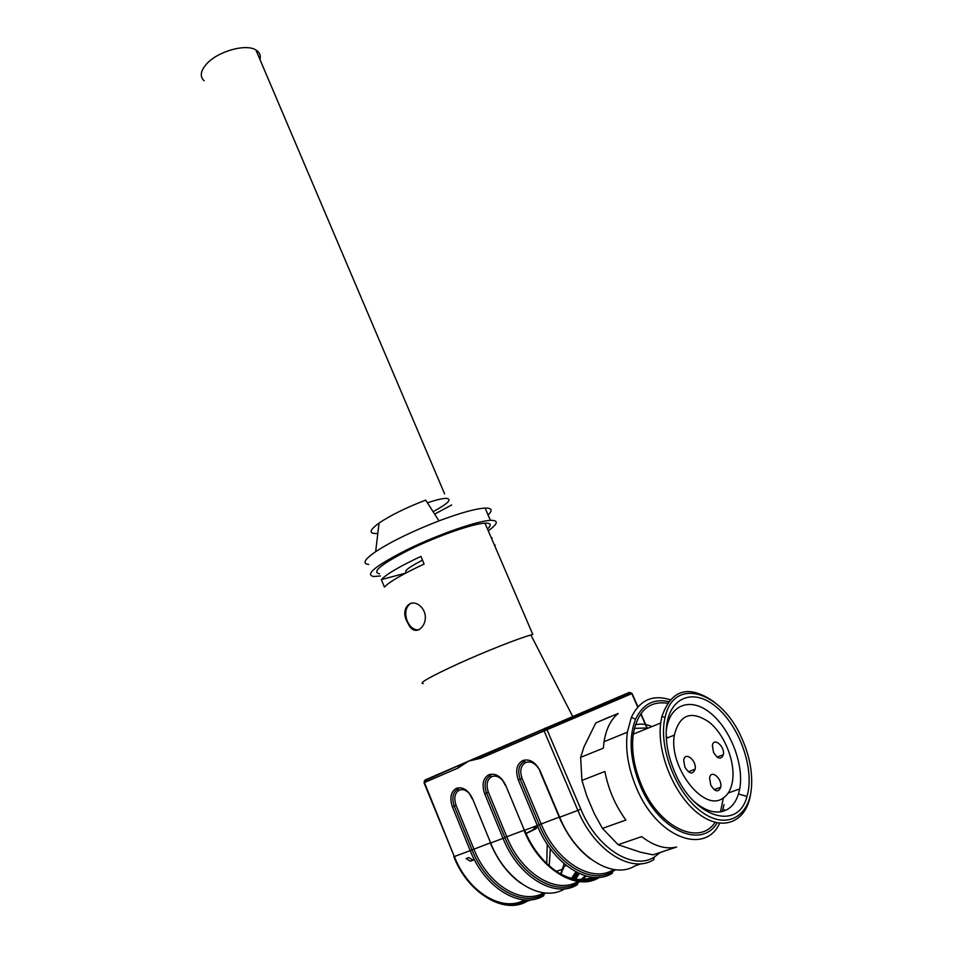 <?xml version="1.0" encoding="UTF-8"?>
<svg xmlns="http://www.w3.org/2000/svg" width="953" height="953" viewBox="0 0 953 953"><rect width="100%" height="100%" fill="white"/><g stroke="black" fill="none" stroke-linecap="round" stroke-linejoin="round"><path stroke-width="1.43" d="M451.698 504.971L434.651 514.108M377.829 533.454C368.477 533.99 368.894 530.523 379.056 523.078C390.611 515.287 406.169 507.627 425.705 500.111L438.976 520.874C460.251 512.905 475.63 508.64 485.113 508.08C491.951 507.949 492.951 510.26 488.079 514.989M427.444 502.827C436.248 499.825 442.597 498.336 446.516 498.359C452.306 499.312 447.839 503.744 433.091 511.654M423.192 683.611C418.141 683.492 429.958 676.809 458.655 663.586C485.577 651.375 518.194 638.498 530.881 634.984L532.81 634.472L484.994 523.161C490.998 522.947 491.831 524.877 487.495 528.975M494.69 545.735L495.286 545.199M491.605 538.54L492.189 537.992L491.45 538.183M379.544 573.849C371.122 572.122 381.593 563.831 410.981 548.976C438.654 535.562 473.057 523.662 484.994 523.161M424.109 564.033L420.928 556.409C399.652 566.392 386.453 574.123 381.355 579.615L384.404 587.06C389.563 581.675 402.797 574.004 424.109 564.033M406.764 621.106L409.171 625.525C417.069 639.415 432.4 620.296 421.679 607.526C411.899 596.375 400.034 607.871 406.764 621.106M503.232 781.138C499.634 776.79 495.894 775.265 492.01 776.564L490.342 775.682C485.006 778.863 483.743 784.629 486.542 792.991L504.899 837.544C519.754 875.235 555.456 896.88 577.589 883.121L577.601 883.121C555.456 896.868 519.754 875.223 504.899 837.556L506.77 836.734C521.505 874.151 557.136 895.308 578.769 881.001M559.22 817.138L539.231 824.738C554.622 863.168 590.681 885.444 612.612 871.614L615.507 869.744M458.012 768.058L458.584 765.473L468.519 761.149L458.012 768.058L424.442 782.532L454.295 856.568L470.198 850.624C484.803 888.315 520.874 909.77 543.615 895.796L544.008 894.164C521.708 907.816 486.364 886.778 472.033 849.838L472.033 849.838C486.364 886.778 521.708 907.828 544.008 894.164L545.878 893.044M380.414 575.969L373.624 576.517C364.427 574.576 376.042 565.403 408.456 548.999C439.059 534.168 477.096 520.981 490.402 520.362C498.884 520.171 498.169 523.638 488.27 530.785M368.692 564.438C362.057 563.735 364.38 559.471 375.661 551.656C391.314 541.471 412.423 531.214 438.976 520.874M480.3 756.551L477.703 757.659M461.705 764.437L458.977 765.593M468.519 761.149L481.396 755.598L480.848 758.207L468.519 761.149M474.32 859.57L473.081 860.202L468.781 857.557L466.077 858.558L470.377 861.19L474.177 859.284M525.996 833.339L533.501 829.586L534.812 826.501M405.704 573.087L381.355 579.615M422.501 560.185C408.527 567.369 403.274 571.478 406.764 572.527M419.129 629.754C415.722 630.278 412.578 628.813 409.695 625.359L407.145 620.987C404.489 613.017 405.621 607.192 410.529 603.511L411.303 603.13M537.504 825.989L536.182 828.586L526.127 833.625M260.002 59.598C261.003 55.453 259.645 52.248 255.916 49.985C245.957 43.385 217.606 51.355 206.539 64.018C200.452 71.022 199.653 76.609 204.145 80.802M719.646 823.285C704.743 855.818 656.736 837.199 636.533 788.083C628.194 768.261 625.132 749.63 627.348 732.19L631.386 717.252C639.761 700.086 652.662 694.237 670.09 699.728M724.411 809.597L724.113 810.967M668.577 701.587C653.663 698.382 642.644 704.279 635.532 719.301C628.313 737.967 629.969 760.291 640.499 786.285C658.773 830.456 701.468 849.516 717.168 822.868M722.386 811.48L723.982 804.63M609.348 716.99L595.804 722.922L584.01 746.807L580.639 757.361L581.938 780.436L586.881 796.291L594.267 813.588L602.451 828.395L618.116 844.715L640.356 852.185L652.996 854.841L656.748 853.602M741.863 738.42C721.909 691.33 673.747 676.022 665.111 717.335C658.07 745.246 674.843 791.121 699.859 810.538C724.792 830.432 749.201 818.091 751.476 787.428C752.596 771.644 749.392 755.312 741.863 738.42M750.94 791.907L750.368 795.505C745.52 822.939 721.635 832.112 697.775 813.147C673.866 794.552 656.688 752.167 660.715 723.005L661.858 716.668C671.389 689.21 688.805 684.302 714.131 701.944M715.107 822.368C699.288 846.478 659.071 827.49 641.726 785.665C634.031 767.391 631.208 750.225 633.269 734.155C637.712 710.95 649.1 700.634 667.422 703.231M723.327 797.983L720.504 811.861M580.639 757.361L603.368 748.153L604.047 741.72L627.348 732.19M604.047 741.72C606.108 728.962 610.813 719.539 618.163 713.463L595.804 722.922M602.451 828.395L625.859 820.045C615.293 805.523 608.312 789.322 604.893 771.465L581.938 780.436M652.996 854.841L676.618 847.026C665.67 849.576 654.032 846.109 641.667 836.615L618.116 844.715M635.389 724.792C640.571 723.47 646.098 724.054 651.971 726.555M666.23 736.419L667.6 737.801M694.07 801.509C706.447 811.944 717.502 814.612 727.246 809.526C732.476 806.429 736.216 801.247 738.492 793.968L739.707 788.941C744.233 764.759 730.534 729.426 710.843 713.368C691.235 696.893 669.816 703.85 666.409 729.724L666.207 731.487M674.998 772.74C693.951 818.222 738.504 831.219 746.973 796.398C755.098 769.821 739.647 726.031 716.084 706.816C692.64 686.91 667.231 697.81 666.218 731.189C665.873 744.543 668.803 758.397 674.998 772.74M710.724 784.998C715.06 791.907 718.395 792.658 720.742 787.273C722.541 778.601 710.819 768.809 709.592 777.993L710.724 784.998M713.523 752.346C717.8 759.136 721.076 759.934 723.363 754.74C725.09 746.366 713.571 736.681 712.391 745.556L713.523 752.346M684.85 767.046C689.341 774.122 692.771 774.837 695.154 769.19C696.834 760.315 684.814 750.904 683.718 760.28L684.85 767.046M722.35 798.578C703.064 811.849 668.494 766.319 674.355 735.12C679.656 714.274 691.342 710.009 709.425 722.338C724.995 734.989 735.859 762.912 732.369 782.02C730.891 789.989 727.544 795.505 722.35 798.578M637.724 707.066L631.791 693.641L547.01 729.688L580.818 809.145C596.709 848.075 632.78 870.887 654.223 857.128L660.441 852.375M646.599 727.199L640.714 713.868M490.271 842.893L470.198 850.624L452.449 806.905C449.459 797.887 450.781 791.681 456.404 788.31L456.582 788.226C462.955 786.582 468.28 790.085 472.545 798.721L490.676 842.976L503.041 838.366L484.684 793.789C481.599 784.581 482.992 778.232 488.865 774.729L489.056 774.646C495.703 772.907 501.242 776.445 505.662 785.248L524.412 830.385L539.231 824.738C554.622 863.168 590.681 885.432 612.612 871.614L612.171 873.329C589.812 887.469 553.014 864.776 537.325 825.56L518.337 780.09C515.144 770.703 516.621 764.187 522.756 760.554L522.959 760.47C529.892 758.636 535.657 762.197 540.244 771.18L559.661 817.221L577.887 810.419C594.243 850.541 631.446 873.996 653.532 859.773L654.246 857.116L653.782 859.666M580.163 880.119L585.356 875.795M531.238 844.132C548.07 873.293 576.708 887.541 595.828 877.451C576.803 887.493 548.332 873.46 531.476 844.525M592.409 877.236C580.544 881.823 567.774 879.393 554.122 869.934M538.421 768.13C534.597 762.912 530.428 761.006 525.937 762.436L525.746 762.519C520.731 765.485 519.516 770.798 522.125 778.458L541.137 823.904C556.385 862 592.278 883.788 613.72 869.505M573.527 878.809L577.554 872.722L573.527 878.809M575.85 871.84L571.514 878.344M469.615 793.801C466.267 790.144 462.896 788.905 459.513 790.085L459.322 790.156C454.736 792.908 453.652 797.971 456.094 805.333L473.855 849.028C487.793 884.872 521.922 905.588 543.818 892.842M560.626 874.032L564.164 863.763M577.315 884.741L577.601 883.121L580.699 881.132M581.997 880.143L586.309 876.069M561.019 874.235L563.735 866.456M565.2 888.72L564.545 888.935C541.912 902.956 505.602 881.132 490.676 842.976L472.545 798.721M575.624 879.166L579.281 873.532M577.589 883.121L577.173 884.801C554.61 898.858 518.17 876.796 503.041 838.366L504.899 837.556M505.662 785.248L524.412 830.385C539.886 869.303 576.553 891.758 598.996 877.642L600.247 877.236M598.031 877.415L599.592 877.308M641.703 863.644L634.96 865.86C612.743 880.048 575.719 856.938 559.661 817.221L559.292 817.293C567.059 835.162 577.423 848.98 590.395 858.832M463.313 763.413L424.288 781.031L424.442 782.532L425.05 779.983L458.584 765.473M580.818 809.145L577.887 810.419L544.115 730.927L480.848 758.207M547.236 844.275L546.748 863.632M524.615 899.906C502.457 912.771 468.209 892.294 454.378 856.533M424.002 782.723L454.295 856.568C468.65 893.89 504.542 915.047 527.354 901.133L531.595 899.739M481.396 755.598L629.433 692.343L631.47 693.093L546.677 729.093L547.01 729.688L544.115 730.927L544.592 728.247L546.677 729.093L543.877 729.331L480.657 756.67L474.928 758.385M453.831 856.723C468.042 893.295 503.172 913.939 525.901 900.68L527.354 901.133L529.332 899.942M549.226 865.943L550.31 848.682M523.983 830.301L506.77 836.734L488.401 792.193L484.684 793.789M492.01 776.564L491.819 776.635C487.019 779.494 485.875 784.676 488.401 792.193M525.901 900.68L525.329 899.954L525.901 900.68M527.366 901.121L525.913 900.668L527.128 900.001M459.322 790.156L456.582 788.226M456.094 805.333L454.271 806.119C451.555 797.923 452.758 792.3 457.869 789.239L456.404 788.31M472.021 849.826L454.271 806.119L452.449 806.905M543.746 895.737L544.02 894.152M490.533 775.611L489.056 774.646M491.819 776.635L488.865 774.729M599.02 877.642L598.055 877.415M525.746 762.519L522.959 760.47M540.244 771.18L537.552 766.677M522.125 778.458L520.231 779.28C517.336 770.751 518.682 764.83 524.245 761.542L522.756 760.554M539.219 824.726L520.231 779.28L518.337 780.09M612.624 871.602L612.326 873.258M458.048 789.155L459.513 790.085M524.448 761.459L525.937 762.436M470.377 861.19L473.081 860.202M533.501 829.586L536.182 828.586M594.362 877.403C572.598 888.446 539.029 866.384 524.674 830.289M576.315 872.09L572.324 878.547M566.356 865.562L563.402 866.575L564.081 863.68M490.402 520.362L485.113 508.08M379.056 523.078L375.661 551.656M530.881 634.984L572.741 716.585M562.556 869.196L556.195 871.364M646.849 727.091L640.904 713.606M637.926 706.84L632.053 693.522M469.067 793.051L472.223 798.84M490.342 843.095C497.692 860.44 507.818 873.782 520.707 883.133M574.802 879.035L578.816 873.317M563.33 868.933L564.14 866.313M502.553 780.126L505.316 785.367M524.067 830.504C539.303 868.54 575.04 890.614 597.376 877.439M539.898 771.311L559.292 817.293M537.349 827.037L534.669 828.038M444.61 493.88L255.916 49.985M635.532 719.301L631.386 717.252M665.111 717.335L661.858 716.668M633.269 734.155L660.715 723.005M728.235 792.979L739.707 788.941M738.492 793.968L746.973 796.398M634.376 728.366L648.612 727.925M714.131 789.62L720.742 787.273M717.109 757.087L723.363 754.74M688.304 771.739L695.154 769.19M674.355 735.12L666.314 738.301"/></g></svg>
